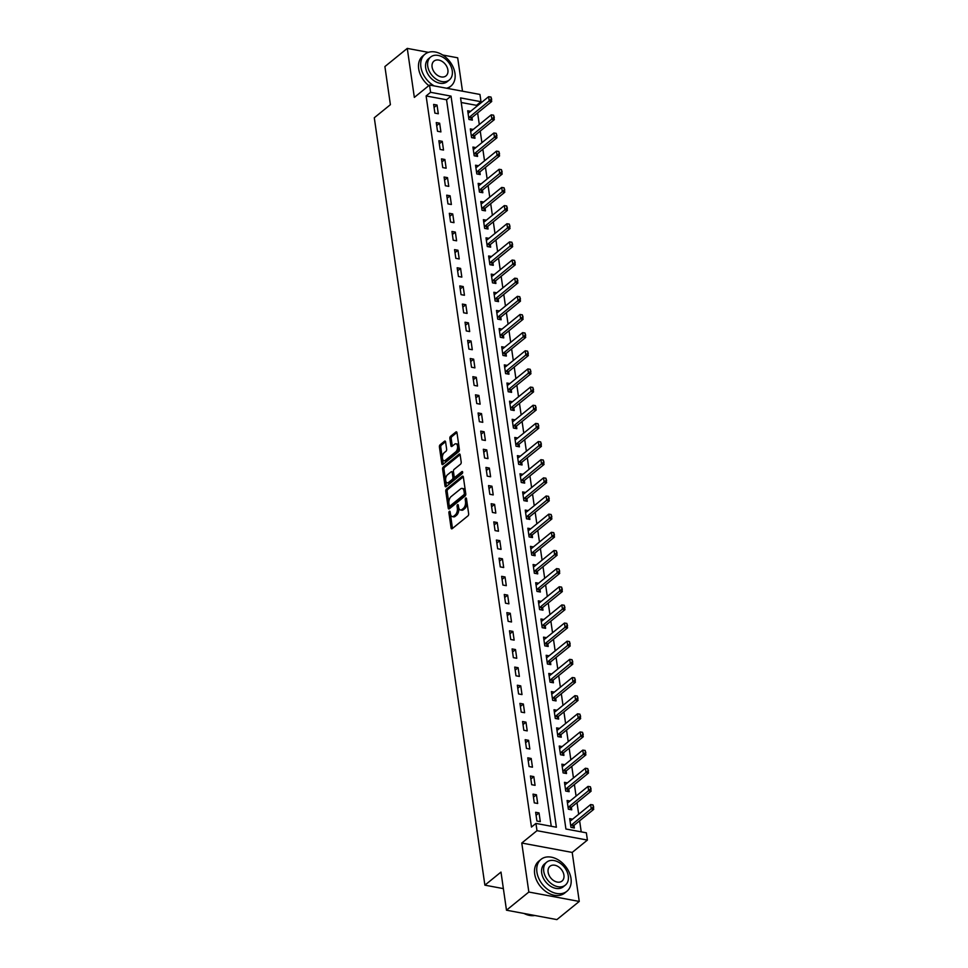 <?xml version="1.0" encoding="UTF-8"?>
<svg xmlns="http://www.w3.org/2000/svg" width="968" height="968" viewBox="0 0 968 968"><rect width="100%" height="100%" fill="white"/><g stroke="black" fill="none" stroke-linecap="round" stroke-linejoin="round"><path stroke-width="1.45" d="M449.37 511.346A1.125 0.605 -79.4 0 0 448.898 512.846L451.088 527.984A1.609 0.871 -79.4 0 0 451.669 528.855A1.609 0.871 -79.4 0 0 452.165 528.697L467.967 515.859A1.609 0.871 -79.4 0 0 468.645 513.718L466.467 498.58A1.125 0.605 -79.4 0 0 465.233 499.573L465.511 501.533A5.167 2.771 -79.4 0 1 463.369 508.381L462.051 509.446A5.167 2.771 -79.4 0 1 460.441 509.967A5.167 2.771 -79.4 0 1 458.578 507.171L458.3 505.211A1.125 0.605 -79.4 0 0 457.065 506.204L457.344 508.164A5.167 2.771 -79.4 0 1 455.202 515.012L453.883 516.077A5.167 2.771 -79.4 0 1 452.274 516.597A5.167 2.771 -79.4 0 1 450.41 513.802L450.132 511.842A1.125 0.605 -79.4 0 0 449.37 511.346M450.253 512.701A1.125 0.605 -79.4 0 0 450.265 513.101L452.443 528.238A1.609 0.871 -79.4 0 0 452.479 528.443M466.588 499.428A1.125 0.605 -79.4 0 0 466.6 499.827L466.879 501.787L465.511 501.533M458.421 506.058A1.125 0.605 -79.4 0 0 458.433 506.458L458.711 508.418L457.344 508.164M445.595 441.928A1.609 0.871 -79.4 0 0 445.014 441.057A1.609 0.871 -79.4 0 0 444.518 441.214L440.077 444.82A1.609 0.871 -79.4 0 0 439.411 446.962L441.831 463.781A1.609 0.871 -79.4 0 0 442.412 464.652A1.609 0.871 -79.4 0 0 442.908 464.483L458.723 451.657A1.609 0.871 -79.4 0 0 459.389 449.515L456.969 432.696A1.609 0.871 -79.4 0 0 456.388 431.825A1.609 0.871 -79.4 0 0 455.892 431.982L450.531 436.338A1.609 0.871 -79.4 0 0 449.854 438.468L450.894 445.667A1.609 0.871 -79.4 0 0 451.475 446.538A1.609 0.871 -79.4 0 0 451.971 446.381L454.633 444.227A4.32 2.323 -79.4 0 1 455.976 443.792A4.32 2.323 -79.4 0 1 457.598 447.264A4.32 2.323 -79.4 0 1 455.734 451.85L445.328 460.296A4.32 2.323 -79.4 0 1 443.985 460.732A4.32 2.323 -79.4 0 1 442.364 457.259A4.32 2.323 -79.4 0 1 444.227 452.673L445.958 451.269A1.609 0.871 -79.4 0 0 446.635 449.128L445.595 441.928M430.591 92.311L429.538 85.051L479.959 94.453L480.999 101.713L460.562 97.901L565.917 829.007L586.354 832.819L587.407 840.079L536.986 830.677L535.945 823.417L556.382 827.229L451.027 96.122L430.591 92.311L426.114 95.953L531.468 827.059L535.945 823.417M506.482 910.198L528.843 892.036L579.251 901.438L556.89 919.6L506.482 910.198L500.988 872.083L484.883 885.163L374.289 117.757L390.394 104.677L384.901 66.562L407.274 48.4L414.34 97.405L429.538 85.051M579.251 901.438L572.197 852.433L521.776 843.031L528.843 892.036M521.776 843.031L536.986 830.677M446.466 489.142A1.609 0.871 -79.4 0 0 445.788 491.284L448.22 508.103A1.609 0.871 -79.4 0 0 448.801 508.974A1.609 0.871 -79.4 0 0 449.297 508.817L465.112 495.979A1.609 0.871 -79.4 0 0 465.777 493.837L463.357 477.018A1.609 0.871 -79.4 0 0 462.777 476.147A1.609 0.871 -79.4 0 0 462.268 476.304L446.466 489.142L447.833 489.397A1.609 0.871 -79.4 0 0 447.156 491.538L449.575 508.357A1.609 0.871 -79.4 0 0 449.624 508.551M445.026 485.936L442.594 469.117A1.609 0.871 -79.4 0 1 443.271 466.987L459.074 454.149A1.609 0.871 -79.4 0 1 459.582 453.98A1.609 0.871 -79.4 0 1 460.163 454.863L461.204 462.051A1.609 0.871 -79.4 0 1 460.526 464.192L454.113 469.395A1.609 0.871 -79.4 0 0 453.447 471.537L454.137 476.316A1.609 0.871 -79.4 0 0 454.718 477.188A1.609 0.871 -79.4 0 0 455.214 477.03L461.893 471.61A1.125 0.605 -79.4 0 1 462.172 473.606L446.103 486.65A1.609 0.871 -79.4 0 1 445.607 486.807A1.609 0.871 -79.4 0 1 445.026 485.936L446.381 486.19L443.961 469.371L442.594 469.117M462.498 91.198L457.683 57.802L442.691 55.007M428.437 52.345L407.274 48.4M551.252 826.273L446.55 99.764L426.114 95.953M540.301 821.638L539.043 812.926L535.643 812.285L536.901 820.997L540.301 821.638M537.688 803.488L536.429 794.776L533.029 794.135L534.275 802.847L537.688 803.488M535.074 785.338L533.816 776.626L530.416 775.985L531.662 784.697L535.074 785.338M532.461 767.188L531.202 758.476L527.79 757.835L529.048 766.547L532.461 767.188M529.835 749.038L528.589 740.326L525.176 739.685L526.435 748.397L529.835 749.038M527.221 730.888L525.975 722.176L522.563 721.535L523.821 730.247L527.221 730.888M524.608 712.726L523.349 704.014L519.949 703.385L521.207 712.097L524.608 712.726M521.994 694.576L520.736 685.864L517.336 685.235L518.582 693.947L521.994 694.576M519.38 676.426L518.122 667.714L514.722 667.085L515.968 675.797L519.38 676.426M516.767 658.276L515.508 649.564L512.096 648.935L513.355 657.647L516.767 658.276M514.153 640.126L512.895 631.414L509.483 630.785L510.741 639.497L514.153 640.126M511.527 621.976L510.281 613.264L506.869 612.635L508.127 621.347L511.527 621.976M508.914 603.826L507.656 595.114L504.255 594.485L505.514 603.197L508.914 603.826M506.3 585.676L505.042 576.964L501.642 576.335L502.9 585.047L506.3 585.676M503.687 567.526L502.428 558.814L499.028 558.185L500.274 566.897L503.687 567.526M501.073 549.376L499.815 540.664L496.402 540.035L497.661 548.747L501.073 549.376M498.459 531.226L497.201 522.514L493.789 521.885L495.047 530.597L498.459 531.226M495.834 513.076L494.587 504.364L491.175 503.723L492.434 512.435L495.834 513.076M493.22 494.926L491.962 486.214L488.562 485.573L489.82 494.285L493.22 494.926M490.607 476.776L489.348 468.064L485.948 467.423L487.206 476.135L490.607 476.776M487.993 458.626L486.735 449.914L483.334 449.273L484.581 457.985L487.993 458.626M485.379 440.476L484.121 431.764L480.709 431.123L481.967 439.835L485.379 440.476M482.766 422.326L481.507 413.614L478.095 412.973L479.354 421.685L482.766 422.326M480.14 404.176L478.894 395.464L475.482 394.823L476.74 403.535L480.14 404.176M477.526 386.026L476.28 377.314L472.868 376.673L474.126 385.385L477.526 386.026M474.913 367.876L473.654 359.164L470.254 358.523L471.513 367.235L474.913 367.876M472.299 349.726L471.041 341.014L467.641 340.373L468.887 349.085L472.299 349.726M469.686 331.564L468.427 322.852L465.027 322.223L466.274 330.935L469.686 331.564M467.072 313.414L465.814 304.702L462.401 304.073L463.66 312.785L467.072 313.414M464.446 295.264L463.2 286.552L459.788 285.923L461.046 294.635L464.446 295.264M461.833 277.114L460.586 268.402L457.174 267.773L458.433 276.485L461.833 277.114M459.219 258.964L457.961 250.252L454.561 249.623L455.819 258.335L459.219 258.964M456.606 240.814L455.347 232.102L451.947 231.473L453.193 240.185L456.606 240.814M453.992 222.664L452.734 213.952L449.334 213.323L450.58 222.035L453.992 222.664M451.378 204.514L450.12 195.802L446.708 195.173L447.966 203.885L451.378 204.514M448.765 186.364L447.506 177.652L444.094 177.023L445.353 185.735L448.765 186.364M446.139 168.214L444.893 159.502L441.481 158.873L442.739 167.585L446.139 168.214M443.526 150.064L442.267 141.352L438.867 140.723L440.125 149.435L443.526 150.064M440.912 131.914L439.654 123.202L436.253 122.561L437.512 131.273L440.912 131.914M438.298 113.764L437.04 105.052L433.64 104.411L434.886 113.123L438.298 113.764M581.224 831.863L579.626 820.803M578.683 814.257L577.013 802.654M576.069 796.107L574.399 784.504M573.455 777.957L571.785 766.354M570.842 759.807L569.172 748.203M568.228 741.657L566.546 730.053M565.602 723.507L563.933 711.904M562.989 705.357L561.319 693.754M560.375 687.195L558.705 675.604M557.762 669.045L556.092 657.453M555.148 650.895L553.478 639.303M552.534 632.745L550.865 621.141M549.921 614.595L548.239 602.991M547.295 596.445L545.625 584.841M544.681 578.295L543.012 566.691M542.068 560.145L540.398 548.541M539.454 541.995L537.784 530.391M536.841 523.845L535.171 512.241M534.227 505.695L532.545 494.091M531.601 487.545L529.932 475.941M528.988 469.395L527.318 457.791M526.374 451.245L524.704 439.641M523.761 433.095L522.091 421.491M521.147 414.945L519.477 403.341M518.533 396.795L516.851 385.191M515.908 378.645L514.238 367.041M513.294 360.495L511.624 348.891M510.68 342.345L509.011 330.741M508.067 324.195L506.397 312.591M505.453 306.033L503.784 294.441M502.84 287.883L501.158 276.291M500.214 269.733L498.544 258.141M497.6 251.583L495.931 239.979M494.987 233.433L493.317 221.829M492.373 215.283L490.703 203.679M489.76 197.133L488.09 185.529M487.146 178.983L485.476 167.379M484.532 160.833L482.851 149.229M481.907 142.683L480.237 131.079M479.293 124.533L477.623 112.929M476.679 106.383L476.534 105.343L461.228 102.499M572.62 819.182L569.704 818.638L570.963 827.35L574.363 827.991L573.988 825.377M570.007 801.032L567.091 800.488L568.349 809.2L571.749 809.841L571.374 807.227M567.381 782.882L564.477 782.338L565.723 791.05L569.136 791.691L568.76 789.077M564.767 764.732L561.864 764.188L563.11 772.9L566.522 773.529L566.147 770.927M562.154 746.582L559.238 746.038L560.496 754.75L563.908 755.379L563.533 752.777M559.54 728.432L556.624 727.888L557.883 736.6L561.283 737.229L560.908 734.627M556.927 710.282L554.011 709.738L555.269 718.45L558.669 719.079L558.294 716.477M554.313 692.132L551.397 691.588L552.655 700.3L556.056 700.929L555.68 698.327M551.699 673.982L548.783 673.438L550.03 682.15L553.442 682.779L553.067 680.177M549.074 655.832L546.17 655.288L547.416 664L550.828 664.629L550.453 662.027M546.46 637.682L543.544 637.138L544.803 645.85L548.215 646.479L547.84 643.877M543.847 619.52L540.931 618.988L542.189 627.7L545.601 628.329L545.226 625.727M541.233 601.37L538.317 600.838L539.575 609.55L542.975 610.179L542.6 607.577M538.619 583.22L535.703 582.688L536.962 591.4L540.362 592.029L539.987 589.427M536.006 565.07L533.09 564.525L534.348 573.237L537.748 573.879L537.373 571.277M533.38 546.92L530.476 546.375L531.722 555.087L535.135 555.729L534.76 553.127M530.766 528.77L527.85 528.226L529.109 536.938L532.521 537.579L532.146 534.977M528.153 510.62L525.237 510.075L526.495 518.788L529.907 519.429L529.532 516.827M525.539 492.47L522.623 491.925L523.882 500.637L527.282 501.279L526.907 498.677M522.926 474.32L520.01 473.776L521.268 482.488L524.668 483.129L524.293 480.527M520.312 456.17L517.396 455.625L518.654 464.337L522.054 464.979L521.679 462.377M517.686 438.02L514.782 437.476L516.029 446.188L519.441 446.829L519.066 444.215L538.777 428.207L536.332 427.759L535.703 423.403L516.017 439.375A1.646 0.883 100.6 0 1 515.738 439.532L515.097 439.702M515.073 419.87L512.157 419.325L513.415 428.037L516.827 428.679L516.452 426.065M512.459 401.72L509.543 401.175L510.801 409.887L514.214 410.529L513.839 407.915M509.846 383.57L506.929 383.026L508.188 391.738L511.588 392.367L511.213 389.765L530.936 373.757L528.48 373.297L527.85 368.941L508.164 384.925A1.646 0.883 100.6 0 1 507.885 385.082L507.256 385.252M507.232 365.42L504.316 364.875L505.574 373.587L508.974 374.217L508.599 371.615L528.322 355.607L525.866 355.147L525.237 350.791L505.55 366.775A1.646 0.883 100.6 0 1 505.272 366.933L504.643 367.102M504.618 347.27L501.702 346.726L502.961 355.438L506.361 356.067L505.986 353.465M501.993 329.12L499.089 328.575L500.335 337.287L503.747 337.917L503.372 335.315M499.379 310.97L496.475 310.425L497.721 319.137L501.134 319.767L500.759 317.165L520.469 301.157L518.013 300.697L517.396 296.341L497.709 312.325A1.646 0.883 100.6 0 1 497.431 312.483L496.79 312.652M496.765 292.82L493.849 292.276L495.108 300.988L498.52 301.617L498.145 299.015L517.856 283.007L515.399 282.547L514.77 278.191L495.096 294.175A1.646 0.883 100.6 0 1 494.805 294.332L494.176 294.502M494.152 274.67L491.236 274.125L492.494 282.837L495.894 283.467L495.519 280.865M491.538 256.52L488.622 255.976L489.881 264.688L493.281 265.317L492.906 262.715M488.925 238.358L486.009 237.826L487.267 246.537L490.667 247.167L490.292 244.565M486.311 220.208L483.395 219.675L484.641 228.387L488.053 229.017L487.678 226.415L507.389 210.407L504.945 209.947L504.316 205.591L484.629 221.575A1.646 0.883 100.6 0 1 484.351 221.72L483.71 221.902M483.685 202.058L480.781 201.525L482.028 210.237L485.44 210.867L485.065 208.265L504.776 192.257L502.319 191.797L501.702 187.441L482.016 203.425A1.646 0.883 100.6 0 1 481.737 203.57L481.096 203.752M481.072 183.908L478.156 183.363L479.414 192.075L482.826 192.717L482.451 190.115M478.458 165.758L475.542 165.213L476.8 173.925L480.213 174.567L479.838 171.965M475.845 147.608L472.928 147.063L474.187 155.775L477.587 156.417L477.212 153.815L496.935 137.807L494.479 137.347L493.849 132.991L474.163 148.975A1.646 0.883 100.6 0 1 473.884 149.12L473.255 149.302M473.231 129.458L470.315 128.913L471.573 137.625L474.973 138.267L474.598 135.665L494.309 119.657L491.865 119.197L491.236 114.841L471.549 130.825A1.646 0.883 100.6 0 1 471.271 130.97L470.642 131.152M470.617 111.308L467.701 110.763L468.96 119.475L472.36 120.117L471.985 117.515M484.883 885.163L503.36 888.612M476.534 105.343L480.999 101.713M572.197 852.433L587.407 840.079M446.55 99.764L451.027 96.122M539.043 812.926L536.078 815.334M536.429 794.776L533.465 797.184M533.816 776.626L530.851 779.034M531.202 758.476L528.238 760.884M528.589 740.326L525.612 742.734M525.975 722.176L522.998 724.584M523.349 704.014L520.385 706.434M520.736 685.864L517.771 688.284M518.122 667.714L515.158 670.134M515.508 649.564L512.544 651.972M512.895 631.414L509.93 633.822M510.281 613.264L507.305 615.672M507.656 595.114L504.691 597.522M505.042 576.964L502.077 579.372M502.428 558.814L499.464 561.222M499.815 540.664L496.85 543.072M497.201 522.514L494.237 524.922M494.587 504.364L491.611 506.772M491.962 486.214L488.997 488.622M489.348 468.064L486.384 470.472M486.735 449.914L483.77 452.322M484.121 431.764L481.156 434.172M481.507 413.614L478.543 416.022M478.894 395.464L475.917 397.872M476.28 377.314L473.304 379.722M473.654 359.164L470.69 361.572M471.041 341.014L468.076 343.422M468.427 322.852L465.463 325.272M465.814 304.702L462.849 307.122M463.2 286.552L460.224 288.972M460.586 268.402L457.61 270.81M457.961 250.252L454.996 252.66M455.347 232.102L452.383 234.51M452.734 213.952L449.769 216.36M450.12 195.802L447.156 198.21M447.506 177.652L444.53 180.06M444.893 159.502L441.916 161.91M442.267 141.352L439.303 143.76M439.654 123.202L436.689 125.61M437.04 105.052L434.075 107.46M452.274 516.597L453.641 516.851A5.167 2.771 -79.4 0 0 455.238 516.331L453.883 516.077M458.711 508.418A5.167 2.771 -79.4 0 1 456.557 515.266L455.238 516.331M460.441 509.967L461.809 510.221A5.167 2.771 -79.4 0 0 463.406 509.7L462.051 509.446M466.879 501.787A5.167 2.771 -79.4 0 1 464.725 508.636L463.406 509.7M463.321 476.825L447.833 489.397M449.225 505.538A1.125 0.605 -79.4 0 0 449.975 506.034L463.853 494.769A1.125 0.605 -79.4 0 0 464.325 493.269L464.023 491.199A5.167 2.771 -79.4 0 0 462.159 488.416A5.167 2.771 -79.4 0 0 460.562 488.925L451.076 496.62A5.167 2.771 -79.4 0 0 448.922 503.469L449.225 505.538M450.701 506.167A1.125 0.605 -79.4 0 0 451.342 506.288L449.975 506.034M462.159 488.416L463.527 488.671A5.167 2.771 -79.4 0 1 465.39 491.454L465.693 493.523A1.125 0.605 -79.4 0 1 465.221 495.023L451.342 506.288M460.127 454.657L444.639 467.241A1.609 0.871 -79.4 0 0 443.961 469.371M454.718 477.188L456.073 477.442A1.609 0.871 -79.4 0 0 456.581 477.284L462.668 472.336M447.47 474.804A4.32 2.323 -79.4 0 0 445.607 479.39A4.32 2.323 -79.4 0 0 447.228 482.851A4.32 2.323 -79.4 0 0 448.559 482.427L452.225 479.45A1.609 0.871 -79.4 0 0 452.903 477.309L452.213 472.541A1.609 0.871 -79.4 0 0 451.632 471.658A1.609 0.871 -79.4 0 0 451.136 471.827L447.47 474.804M447.228 482.851L448.583 483.105A4.32 2.323 -79.4 0 0 449.926 482.681L448.559 482.427M451.632 471.658L453 471.912A1.609 0.871 -79.4 0 1 453.581 472.795L454.27 477.563A1.609 0.871 -79.4 0 1 453.593 479.704L449.926 482.681M443.985 460.732L445.353 460.986A4.32 2.323 -79.4 0 0 446.684 460.55L445.328 460.296M455.976 443.792L457.332 444.046A4.32 2.323 -79.4 0 1 458.953 447.519A4.32 2.323 -79.4 0 1 457.09 452.104L446.684 460.55M456.932 432.49L451.887 436.592A1.609 0.871 -79.4 0 0 451.221 438.722L452.262 445.921A1.609 0.871 -79.4 0 0 452.298 446.127M445.558 441.735L441.444 445.074A1.609 0.871 -79.4 0 0 440.767 447.216L443.187 464.035A1.609 0.871 -79.4 0 0 443.235 464.229M572.39 827.616L573.758 825.644A1.646 0.883 100.6 0 1 574.024 825.353L593.711 809.369L591.254 808.921L590.625 804.565L570.938 820.537A1.646 0.883 100.6 0 1 570.66 820.695L570.031 820.864M593.686 807.155L592.973 804.892L593.711 809.369M570.757 825.97L571.314 825.184A1.646 0.883 100.6 0 1 571.568 824.893L593.275 807.07M590.625 804.565L592.973 804.892M569.777 809.466L571.144 807.494A1.646 0.883 100.6 0 1 571.41 807.203L591.085 791.219L588.641 790.771L588.012 786.415L568.325 802.387A1.646 0.883 100.6 0 1 568.047 802.545L567.405 802.714M591.073 789.005L590.347 786.742L591.085 791.219M568.143 807.82L568.688 807.034A1.646 0.883 100.6 0 1 568.954 806.743L590.661 788.92M588.012 786.415L590.347 786.742M567.151 791.316L568.531 789.343A1.646 0.883 100.6 0 1 568.797 789.053L588.471 773.069L586.027 772.609L585.398 768.253L565.711 784.237A1.646 0.883 100.6 0 1 565.433 784.395L564.792 784.564M588.459 770.843L587.733 768.592L588.471 773.069M565.53 789.67L566.074 788.884A1.646 0.883 100.6 0 1 566.341 788.593L588.048 770.77M585.398 768.253L587.733 768.592M564.538 773.166L565.917 771.193A1.646 0.883 100.6 0 1 566.171 770.903L585.858 754.919L583.401 754.459L582.784 750.103L563.098 766.087A1.646 0.883 100.6 0 1 562.819 766.245L562.178 766.414M585.846 752.693L585.12 750.442L585.858 754.919M562.916 771.52L563.461 770.734A1.646 0.883 100.6 0 1 563.727 770.443L585.434 752.62M582.784 750.103L585.12 750.442M561.924 755.016L563.303 753.043A1.646 0.883 100.6 0 1 563.558 752.753L583.244 736.769L580.788 736.309L580.159 731.953L560.484 747.937A1.646 0.883 100.6 0 1 560.194 748.095L559.564 748.264M583.232 734.543L582.506 732.292L583.244 736.769M560.303 753.37L560.847 752.584A1.646 0.883 100.6 0 1 561.113 752.293L582.821 734.47M580.159 731.953L582.506 732.292M524.039 913.477A20.546 14.641 50.9 0 0 534.808 915.486M536.925 872.144A20.546 14.641 50.9 0 0 549.134 890.427A20.546 14.641 50.9 0 0 566.909 891.262A20.546 14.641 50.9 0 0 570.999 878.496A20.546 14.641 50.9 0 0 558.79 860.213A20.546 14.641 50.9 0 0 541.015 859.366A20.546 14.641 50.9 0 0 536.925 872.144M541.015 859.366L538.777 861.193A20.546 14.641 50.9 0 0 534.687 873.959A20.546 14.641 50.9 0 0 546.896 892.242A20.546 14.641 50.9 0 0 564.671 893.077L566.909 891.262M565.348 885.127L563.279 886.797A14.786 10.539 -129.1 0 1 550.49 886.192A14.786 10.539 -129.1 0 1 541.693 873.027A14.786 10.539 -129.1 0 1 544.633 863.843L546.69 862.161A14.786 10.539 50.9 0 0 543.762 871.357A14.786 10.539 50.9 0 0 552.546 884.522A14.786 10.539 50.9 0 0 565.348 885.127A14.786 10.539 50.9 0 0 568.276 875.931A14.786 10.539 50.9 0 0 559.492 862.766A14.786 10.539 50.9 0 0 546.69 862.161M563.92 875.12A9.535 6.8 50.9 0 0 558.258 866.638A9.535 6.8 50.9 0 0 550.005 866.251A9.535 6.8 50.9 0 0 548.118 872.18A9.535 6.8 50.9 0 0 553.781 880.662A9.535 6.8 50.9 0 0 562.033 881.049A9.535 6.8 50.9 0 0 563.92 875.12M446.55 88.221A20.546 14.641 50.9 0 0 450.882 86.104A20.546 14.641 50.9 0 0 454.972 73.338A20.546 14.641 50.9 0 0 442.763 55.055A20.546 14.641 50.9 0 0 424.988 54.208A20.546 14.641 50.9 0 0 420.899 66.986A20.546 14.641 50.9 0 0 434.196 85.922M424.988 54.208L422.75 56.023A20.546 14.641 50.9 0 0 418.672 68.801A20.546 14.641 50.9 0 0 428.824 85.632M447.894 88.475A20.546 14.641 50.9 0 0 448.644 87.919L450.882 86.104M449.321 79.969L447.264 81.639A14.786 10.539 -129.1 0 1 434.463 81.034A14.786 10.539 -129.1 0 1 425.678 67.869A14.786 10.539 -129.1 0 1 428.618 58.673L430.675 57.003A14.786 10.539 50.9 0 0 427.735 66.199A14.786 10.539 50.9 0 0 436.52 79.364A14.786 10.539 50.9 0 0 449.321 79.969A14.786 10.539 50.9 0 0 452.262 70.773A14.786 10.539 50.9 0 0 443.465 57.608A14.786 10.539 50.9 0 0 430.675 57.003M447.894 69.962A9.535 6.8 50.9 0 0 442.231 61.48A9.535 6.8 50.9 0 0 433.991 61.093A9.535 6.8 50.9 0 0 432.091 67.01A9.535 6.8 50.9 0 0 437.754 75.504A9.535 6.8 50.9 0 0 446.006 75.891A9.535 6.8 50.9 0 0 447.894 69.962M559.31 736.866L560.69 734.894A1.646 0.883 100.6 0 1 560.944 734.603L580.631 718.619L578.174 718.159L577.545 713.803L557.87 729.787A1.646 0.883 100.6 0 1 557.58 729.945L556.951 730.114M580.606 716.393L579.892 714.142L580.631 718.619M557.689 735.22L558.234 734.434A1.646 0.883 100.6 0 1 558.488 734.143L580.207 716.32M577.545 713.803L579.892 714.142M556.697 718.716L558.064 716.744A1.646 0.883 100.6 0 1 558.33 716.453L578.017 700.469L575.561 700.009L574.931 695.653L555.245 711.637A1.646 0.883 100.6 0 1 554.966 711.795L554.337 711.964M577.993 698.243L577.279 695.992L578.017 700.469M555.063 717.07L555.62 716.284A1.646 0.883 100.6 0 1 555.874 715.993L577.594 698.17M574.931 695.653L577.279 695.992M554.083 700.566L555.451 698.594A1.646 0.883 100.6 0 1 555.717 698.303L575.391 682.319L572.947 681.859L572.318 677.503L552.631 693.487A1.646 0.883 100.6 0 1 552.353 693.645L551.712 693.814M575.379 680.093L574.653 677.842L575.391 682.319M552.45 698.92L553.006 698.134A1.646 0.883 100.6 0 1 553.26 697.843L574.968 680.02M572.318 677.503L574.653 677.842M551.457 682.416L552.837 680.443A1.646 0.883 100.6 0 1 553.103 680.153L572.778 664.169L570.333 663.709L569.704 659.353L550.018 675.337A1.646 0.883 100.6 0 1 549.739 675.495L549.098 675.664M572.766 661.943L572.04 659.692L572.778 664.169M549.836 680.77L550.381 679.984A1.646 0.883 100.6 0 1 550.647 679.693L572.354 661.87M569.704 659.353L572.04 659.692M548.844 664.266L550.223 662.293A1.646 0.883 100.6 0 1 550.477 662.003L570.164 646.019L567.708 645.559L567.091 641.203L547.404 657.187A1.646 0.883 100.6 0 1 547.126 657.345L546.484 657.514M570.152 643.793L569.426 641.542L570.164 646.019M547.222 662.62L547.767 661.834A1.646 0.883 100.6 0 1 548.033 661.543L569.741 643.72M567.091 641.203L569.426 641.542M546.23 646.116L547.61 644.144A1.646 0.883 100.6 0 1 547.864 643.853L567.55 627.869L565.094 627.409L564.465 623.053L544.79 639.037A1.646 0.883 100.6 0 1 544.512 639.195L543.871 639.364M567.538 625.643L566.812 623.392L567.55 627.869M544.609 644.47L545.153 643.684A1.646 0.883 100.6 0 1 545.42 643.393L567.127 625.57M564.465 623.053L566.812 623.392M543.617 627.966L544.996 625.994A1.646 0.883 100.6 0 1 545.25 625.703L564.937 609.719L562.481 609.259L561.851 604.903L542.177 620.887A1.646 0.883 100.6 0 1 541.886 621.033L541.257 621.214M564.925 607.493L564.199 605.242L564.937 609.719M541.995 626.32L542.54 625.534A1.646 0.883 100.6 0 1 542.794 625.243L564.513 607.42M561.851 604.903L564.199 605.242M541.003 609.816L542.37 607.844A1.646 0.883 100.6 0 1 542.637 607.553L562.323 591.569L559.867 591.109L559.238 586.753L539.551 602.737A1.646 0.883 100.6 0 1 539.273 602.882L538.644 603.064M562.299 589.343L561.585 587.092L562.323 591.569M539.37 608.17L539.926 607.384A1.646 0.883 100.6 0 1 540.18 607.093L561.9 589.27M559.238 586.753L561.585 587.092M538.389 591.666L539.757 589.681A1.646 0.883 100.6 0 1 540.023 589.403L559.71 573.419L557.253 572.959L556.624 568.603L536.938 584.587A1.646 0.883 100.6 0 1 536.659 584.732L536.03 584.914M559.686 571.193L558.959 568.942L559.71 573.419M536.756 590.02L537.313 589.234A1.646 0.883 100.6 0 1 537.567 588.943L559.274 571.12M556.624 568.603L558.959 568.942M535.764 573.504L537.143 571.531A1.646 0.883 100.6 0 1 537.409 571.253L557.084 555.269L554.64 554.809L554.011 550.453L534.324 566.437A1.646 0.883 100.6 0 1 534.046 566.582L533.404 566.764M557.072 553.043L556.346 550.792L557.084 555.269M534.142 571.87L534.687 571.084A1.646 0.883 100.6 0 1 534.953 570.793L556.66 552.97M554.011 550.453L556.346 550.792M533.15 555.354L534.53 553.381A1.646 0.883 100.6 0 1 534.796 553.103L554.47 537.119L552.014 536.659L551.397 532.303L531.71 548.287A1.646 0.883 100.6 0 1 531.432 548.433L530.791 548.614M554.458 534.893L553.732 532.642L554.47 537.119M531.529 553.72L532.073 552.934A1.646 0.883 100.6 0 1 532.339 552.643L554.047 534.82M551.397 532.303L553.732 532.642M530.537 537.204L531.916 535.231A1.646 0.883 100.6 0 1 532.17 534.941L551.857 518.969L549.4 518.509L548.771 514.153L529.097 530.137A1.646 0.883 100.6 0 1 528.818 530.283L528.177 530.464M551.845 516.743L551.119 514.492L551.857 518.969M528.915 535.558L529.46 534.784A1.646 0.883 100.6 0 1 529.726 534.493L551.433 516.67M548.771 514.153L551.119 514.492M527.923 519.054L529.302 517.081A1.646 0.883 100.6 0 1 529.556 516.791L549.243 500.819L546.787 500.359L546.158 496.003L526.483 511.987A1.646 0.883 100.6 0 1 526.193 512.132L525.563 512.314M549.231 498.593L548.505 496.33L549.243 500.819M526.302 517.408L526.846 516.622A1.646 0.883 100.6 0 1 527.1 516.343L548.82 498.508M546.158 496.003L548.505 496.33M525.309 500.904L526.677 498.931A1.646 0.883 100.6 0 1 526.943 498.641L546.63 482.669L544.173 482.209L543.544 477.853L523.857 493.837A1.646 0.883 100.6 0 1 523.579 493.982L522.95 494.164M546.605 480.443L545.891 478.18L546.63 482.669M523.676 499.258L524.232 498.472A1.646 0.883 100.6 0 1 524.487 498.193L546.206 480.358M543.544 477.853L545.891 478.18M522.696 482.754L524.063 480.781A1.646 0.883 100.6 0 1 524.329 480.491L544.016 464.507L541.56 464.059L540.931 459.703L521.244 475.687A1.646 0.883 100.6 0 1 520.966 475.832L520.336 476.014M543.992 462.293L543.278 460.03L544.016 464.507M521.062 481.108L521.619 480.322A1.646 0.883 100.6 0 1 521.873 480.043L543.58 462.208M540.931 459.703L543.278 460.03M520.07 464.604L521.449 462.631A1.646 0.883 100.6 0 1 521.716 462.341L541.39 446.357L538.946 445.909L538.317 441.553L518.63 457.537A1.646 0.883 100.6 0 1 518.352 457.683L517.711 457.864M541.378 444.143L540.652 441.88L541.39 446.357M518.449 462.958L518.993 462.172A1.646 0.883 100.6 0 1 519.259 461.893L540.967 444.058M538.317 441.553L540.652 441.88M538.765 425.993L538.039 423.73L538.777 428.207M515.835 444.808L516.38 444.022A1.646 0.883 100.6 0 1 516.646 443.731L538.353 425.908M517.457 446.454L518.836 444.481A1.646 0.883 100.6 0 1 519.102 444.191L516.646 443.731M535.703 423.403L538.039 423.73M514.843 428.304L516.222 426.331A1.646 0.883 100.6 0 1 516.476 426.041L536.163 410.057L533.707 409.609L533.078 405.253L513.403 421.225A1.646 0.883 100.6 0 1 513.125 421.382L512.483 421.552M536.151 407.843L535.425 405.58L536.163 410.057M513.221 426.658L513.766 425.872A1.646 0.883 100.6 0 1 514.032 425.581L535.74 407.758M533.078 405.253L535.425 405.58M512.229 410.154L513.609 408.181A1.646 0.883 100.6 0 1 513.863 407.891L533.549 391.907L531.093 391.447L530.464 387.091L510.789 403.075A1.646 0.883 100.6 0 1 510.499 403.233L509.87 403.402M533.537 389.68L532.811 387.43L533.549 391.907M510.608 408.508L511.152 407.722A1.646 0.883 100.6 0 1 511.419 407.431L533.126 389.608M530.464 387.091L532.811 387.43M530.912 371.531L530.198 369.28L530.936 373.757M507.994 390.358L508.539 389.572A1.646 0.883 100.6 0 1 508.793 389.281L530.512 371.458M509.616 392.004L510.983 390.031A1.646 0.883 100.6 0 1 511.249 389.741L508.793 389.281M527.85 368.941L530.198 369.28M528.298 353.38L527.584 351.13L528.322 355.607M505.369 372.208L505.925 371.422A1.646 0.883 100.6 0 1 506.179 371.131L527.887 353.308M507.002 373.854L508.369 371.881A1.646 0.883 100.6 0 1 508.636 371.591L506.179 371.131M525.237 350.791L527.584 351.13M504.389 355.704L505.756 353.731A1.646 0.883 100.6 0 1 506.022 353.441L525.697 337.457L523.252 336.997L522.623 332.641L502.936 348.625A1.646 0.883 100.6 0 1 502.658 348.782L502.017 348.952M525.684 335.231L524.958 332.98L525.697 337.457M502.755 354.058L503.299 353.272A1.646 0.883 100.6 0 1 503.566 352.981L525.273 335.158M522.623 332.641L524.958 332.98M501.763 337.554L503.142 335.581A1.646 0.883 100.6 0 1 503.408 335.291L523.083 319.307L520.639 318.847L520.01 314.491L500.323 330.475A1.646 0.883 100.6 0 1 500.045 330.632L499.403 330.802M523.071 317.081L522.345 314.83L523.083 319.307M500.141 335.908L500.686 335.122A1.646 0.883 100.6 0 1 500.952 334.831L522.659 317.008M520.01 314.491L522.345 314.83M520.457 298.93L519.731 296.68L520.469 301.157M497.528 317.758L498.072 316.972A1.646 0.883 100.6 0 1 498.339 316.681L520.046 298.858M499.149 319.404L500.529 317.431A1.646 0.883 100.6 0 1 500.783 317.141L498.339 316.681M517.396 296.341L519.731 296.68M517.844 280.781L517.118 278.53L517.856 283.007M494.914 299.608L495.459 298.822A1.646 0.883 100.6 0 1 495.725 298.531L517.432 280.708M496.536 301.254L497.915 299.281A1.646 0.883 100.6 0 1 498.169 298.991L495.725 298.531M514.77 278.191L517.118 278.53M493.922 283.104L495.301 281.131A1.646 0.883 100.6 0 1 495.555 280.841L515.242 264.857L512.786 264.397L512.157 260.041L492.482 276.025A1.646 0.883 100.6 0 1 492.192 276.183L491.562 276.352M515.218 262.63L514.504 260.38L515.242 264.857M492.301 281.458L492.845 280.672A1.646 0.883 100.6 0 1 493.099 280.381L514.819 262.558M512.157 260.041L514.504 260.38M491.308 264.954L492.676 262.981A1.646 0.883 100.6 0 1 492.942 262.691L512.629 246.707L510.172 246.247L509.543 241.891L489.856 257.875A1.646 0.883 100.6 0 1 489.578 258.032L488.949 258.202M512.604 244.481L511.89 242.23L512.629 246.707M489.675 263.308L490.231 262.522A1.646 0.883 100.6 0 1 490.486 262.231L512.205 244.408M509.543 241.891L511.89 242.23M488.695 246.804L490.062 244.831A1.646 0.883 100.6 0 1 490.328 244.541L510.003 228.557L507.559 228.097L506.929 223.741L487.243 239.725A1.646 0.883 100.6 0 1 486.964 239.87L486.323 240.052M509.991 226.331L509.265 224.08L510.003 228.557M487.061 245.158L487.618 244.372A1.646 0.883 100.6 0 1 487.872 244.081L509.579 226.258M506.929 223.741L509.265 224.08M507.377 208.18L506.651 205.93L507.389 210.407M484.448 227.008L484.992 226.222A1.646 0.883 100.6 0 1 485.258 225.931L506.966 208.108M486.069 228.654L487.449 226.681A1.646 0.883 100.6 0 1 487.715 226.391L485.258 225.931M504.316 205.591L506.651 205.93M504.764 190.031L504.038 187.78L504.776 192.257M481.834 208.858L482.379 208.072A1.646 0.883 100.6 0 1 482.645 207.781L504.352 189.958M483.455 210.504L484.835 208.519A1.646 0.883 100.6 0 1 485.089 208.241L482.645 207.781M501.702 187.441L504.038 187.78M480.842 192.342L482.221 190.369A1.646 0.883 100.6 0 1 482.475 190.091L502.162 174.107L499.706 173.647L499.077 169.291L479.402 185.275A1.646 0.883 100.6 0 1 479.124 185.42L478.482 185.602M502.15 171.881L501.424 169.63L502.162 174.107M479.221 190.708L479.765 189.922A1.646 0.883 100.6 0 1 480.031 189.631L501.739 171.808M499.077 169.291L501.424 169.63M478.228 174.192L479.608 172.219A1.646 0.883 100.6 0 1 479.862 171.941L499.548 155.957L497.092 155.497L496.463 151.141L476.788 167.125A1.646 0.883 100.6 0 1 476.498 167.27L475.869 167.452M499.536 153.73L498.81 151.48L499.548 155.957M476.607 172.558L477.151 171.772A1.646 0.883 100.6 0 1 477.406 171.481L499.125 153.658M496.463 151.141L498.81 151.48M496.911 135.581L496.197 133.33L496.935 137.807M473.981 154.396L474.538 153.622A1.646 0.883 100.6 0 1 474.792 153.331L496.511 135.508M475.615 156.042L476.982 154.069A1.646 0.883 100.6 0 1 477.248 153.791L474.792 153.331M493.849 132.991L496.197 133.33M494.297 117.43L493.571 115.168L494.309 119.657M471.368 136.246L471.924 135.459A1.646 0.883 100.6 0 1 472.178 135.181L493.886 117.346M473.001 137.892L474.368 135.919A1.646 0.883 100.6 0 1 474.635 135.629L472.178 135.181M491.236 114.841L493.571 115.168M470.375 119.742L471.755 117.769A1.646 0.883 100.6 0 1 472.021 117.479L491.696 101.507L489.251 101.047L488.622 96.691L468.935 112.675A1.646 0.883 100.6 0 1 468.657 112.82L468.016 113.002M491.684 99.28L490.957 97.018L491.696 101.507M468.754 118.096L469.298 117.309A1.646 0.883 100.6 0 1 469.565 117.031L491.272 99.196M488.622 96.691L490.957 97.018M450.265 513.101L448.898 512.846M466.6 499.827L465.233 499.573M458.433 506.458L457.065 506.204M456.557 515.266L455.202 515.012M464.725 508.636L463.369 508.381M452.443 528.238L451.088 527.984M463.188 476.474L462.268 476.304M449.575 508.357L448.22 508.103M447.156 491.538L445.788 491.284M465.221 495.023L463.853 494.769M465.693 493.523L464.325 493.269M465.39 491.454L464.023 491.199M444.639 467.241L443.271 466.987M459.994 454.319L459.074 454.149M456.581 477.284L455.214 477.03M462.522 471.719L461.893 471.61M453.593 479.704L452.225 479.45M454.27 477.563L452.903 477.309M453.581 472.795L452.213 472.541M457.09 452.104L455.734 451.85M452.262 445.921L450.894 445.667M451.221 438.722L449.854 438.468M451.887 436.592L450.531 436.338M456.799 432.151L455.892 431.982M443.187 464.035L441.831 463.781M440.767 447.216L439.411 446.962M441.444 445.074L440.077 444.82M445.425 441.384L444.518 441.214M574.024 825.353L571.568 824.893M573.758 825.644L571.314 825.184M571.41 807.203L568.954 806.743M571.144 807.494L568.688 807.034M568.797 789.053L566.341 788.593M568.531 789.343L566.074 788.884M566.171 770.903L563.727 770.443M565.917 771.193L563.461 770.734M563.558 752.753L561.113 752.293M563.303 753.043L560.847 752.584M560.944 734.603L558.488 734.143M560.69 734.894L558.234 734.434M558.33 716.453L555.874 715.993M558.064 716.744L555.62 716.284M555.717 698.303L553.26 697.843M555.451 698.594L553.006 698.134M553.103 680.153L550.647 679.693M552.837 680.443L550.381 679.984M550.477 662.003L548.033 661.543M550.223 662.293L547.767 661.834M547.864 643.853L545.42 643.393M547.61 644.144L545.153 643.684M545.25 625.703L542.794 625.243M544.996 625.994L542.54 625.534M542.637 607.553L540.18 607.093M542.37 607.844L539.926 607.384M540.023 589.403L537.567 588.943M539.757 589.681L537.313 589.234M537.409 571.253L534.953 570.793M537.143 571.531L534.687 571.084M534.796 553.103L532.339 552.643M534.53 553.381L532.073 552.934M532.17 534.941L529.726 534.493M531.916 535.231L529.46 534.784M529.556 516.791L527.1 516.343M529.302 517.081L526.846 516.622M526.943 498.641L524.487 498.193M526.677 498.931L524.232 498.472M524.329 480.491L521.873 480.043M524.063 480.781L521.619 480.322M521.716 462.341L519.259 461.893M521.449 462.631L518.993 462.172M518.836 444.481L516.38 444.022M516.476 426.041L514.032 425.581M516.222 426.331L513.766 425.872M513.863 407.891L511.419 407.431M513.609 408.181L511.152 407.722M510.983 390.031L508.539 389.572M508.369 371.881L505.925 371.422M506.022 353.441L503.566 352.981M505.756 353.731L503.299 353.272M503.408 335.291L500.952 334.831M503.142 335.581L500.686 335.122M500.529 317.431L498.072 316.972M497.915 299.281L495.459 298.822M495.555 280.841L493.099 280.381M495.301 281.131L492.845 280.672M492.942 262.691L490.486 262.231M492.676 262.981L490.231 262.522M490.328 244.541L487.872 244.081M490.062 244.831L487.618 244.372M487.449 226.681L484.992 226.222M484.835 208.519L482.379 208.072M482.475 190.091L480.031 189.631M482.221 190.369L479.765 189.922M479.862 171.941L477.406 171.481M479.608 172.219L477.151 171.772M476.982 154.069L474.538 153.622M474.368 135.919L471.924 135.459M472.021 117.479L469.565 117.031M471.755 117.769L469.298 117.309M450.991 506.397L449.624 506.143"/></g></svg>
